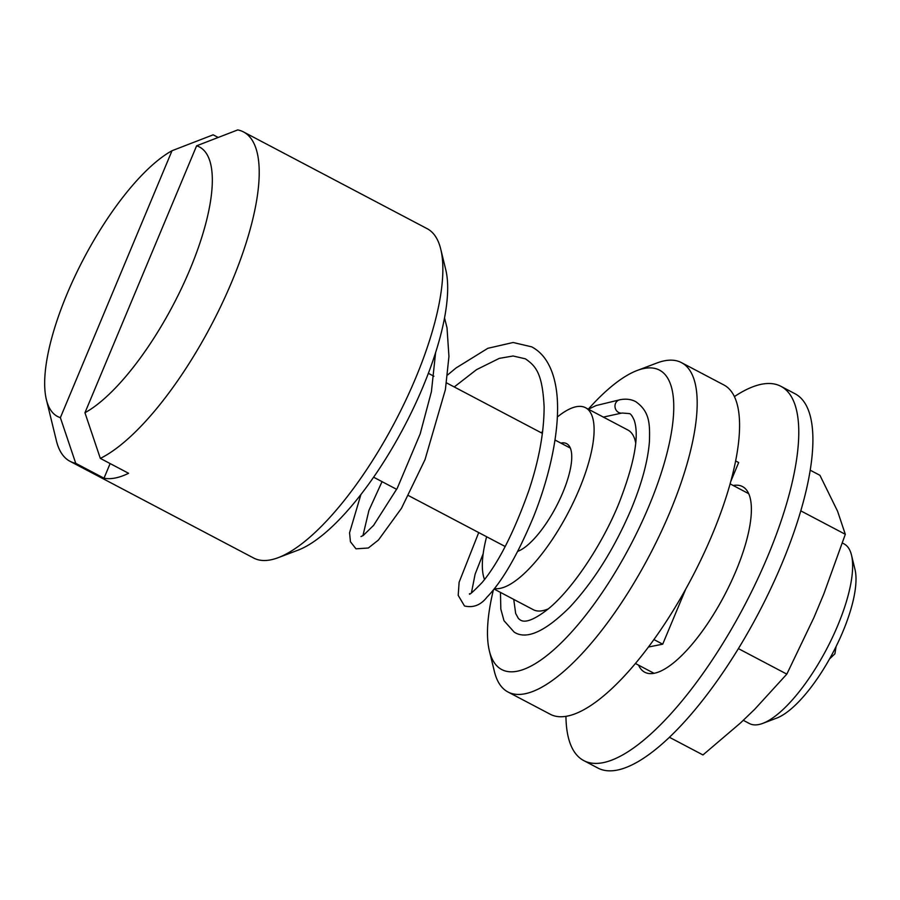 <?xml version="1.0" encoding="UTF-8"?>
<svg xmlns="http://www.w3.org/2000/svg" width="900" height="900" viewBox="0 0 900 900"><rect width="100%" height="100%" fill="white"/><g stroke="black" fill="none" stroke-linecap="round" stroke-linejoin="round"><path stroke-width="1.35" d="M851.49 555.086L855 569.475A89.685 29.666 117.8 0 1 842.85 631.71A89.685 29.666 117.8 0 1 776.711 718.099L762.874 723.341A101.531 33.581 -62.2 0 0 837.731 625.545A101.531 33.581 -62.2 0 0 851.49 555.086A101.531 33.581 -62.2 0 0 844.076 543.904L842.423 543.026M743.276 720.304L749.452 723.555A101.531 33.581 -62.2 0 0 762.874 723.341M493.425 589.815A169.211 55.98 -62.2 0 0 489.386 650.936A169.211 55.98 -62.2 0 0 555.536 648.225A169.211 55.98 -62.2 0 0 648.889 506.228A169.211 55.98 -62.2 0 0 637.099 370.507A169.211 55.98 -62.2 0 0 588.296 409.174M637.099 370.507L656.876 363.015A186.131 61.571 117.8 0 1 681.469 362.632A186.131 61.571 117.8 0 1 669.836 512.314A186.131 61.571 117.8 0 1 507.983 691.999A186.131 61.571 117.8 0 1 494.392 671.49L489.386 650.936M507.983 691.999L550.373 714.319A186.131 61.571 -62.2 0 0 712.226 534.634A186.131 61.571 -62.2 0 0 723.859 384.952L681.469 362.632M517.714 551.374A60.919 20.149 -62.2 0 0 562.793 492.637A60.919 20.149 -62.2 0 0 566.606 443.644A60.919 20.149 -62.2 0 0 560.835 443.093M494.044 589.028L533.284 609.694A101.531 33.581 -62.2 0 0 548.449 608.771M486.608 536.726A101.531 33.581 -62.2 0 0 484.515 579.521M494.426 588.544A101.531 33.581 -62.2 0 0 579.184 489.364A101.531 33.581 -62.2 0 0 585.529 407.711A101.531 33.581 -62.2 0 0 557.325 417.026M635.726 443.07A101.531 33.581 -62.2 0 0 627.919 430.043L585.529 407.711M542.678 431.291A101.531 33.581 -62.2 0 0 541.339 432.821M685.654 589.309L662.704 644.175L648.518 647.01M735.615 460.935L738.675 462.544L730.721 481.567M662.704 644.175L653.962 639.574M440.752 249.176L445.759 269.73A169.211 55.98 117.8 0 1 422.831 387.157A169.211 55.98 117.8 0 1 298.046 550.159L278.269 557.651A186.131 61.571 -62.2 0 0 415.53 378.36A186.131 61.571 -62.2 0 0 440.752 249.176A186.131 61.571 -62.2 0 0 427.162 228.679L243.495 131.929A186.131 61.571 117.8 0 1 231.862 281.61A186.131 61.571 117.8 0 1 100.328 458.404L128.588 473.287A186.131 61.571 117.8 0 1 104.006 478.204L75.746 463.32A186.131 61.571 117.8 0 1 69.998 461.295A186.131 61.571 117.8 0 1 56.407 440.786L46.395 399.69A152.291 50.377 -62.2 0 0 60.367 417.656L172.024 150.716A152.291 50.377 -62.2 0 0 80.235 265.399A152.291 50.377 -62.2 0 0 46.395 399.69M69.998 461.295L253.676 558.045A186.131 61.571 -62.2 0 0 278.269 557.651M189.945 269.46A152.291 50.377 -62.2 0 0 196.616 145.811L84.949 412.74A152.291 50.377 -62.2 0 0 189.945 269.46M196.616 145.811L237.746 129.915A186.131 61.571 117.8 0 1 243.495 131.929M172.024 150.716L213.165 134.82L218.16 137.453M75.746 463.32L60.367 417.656M84.949 412.74L100.328 458.404M104.006 478.204L110.126 463.567M513.743 599.4L515.666 613.474L518.423 618.514L520.538 620.201C521.865 620.651 527.276 625.331 548.145 609.019C571.669 589.972 601.234 546.413 618.548 504.326C634.298 464.051 639.518 436.016 634.207 420.244C632.273 415.924 630.664 413.707 629.359 413.595L622.496 413.044A6.772 6.165 -101.3 0 1 621.439 413.145A6.772 6.165 -101.3 0 1 618.637 412.459A6.772 6.165 -101.3 0 1 615.004 405.473A6.772 6.165 -101.3 0 1 619.841 399.769C625.826 398.599 631.102 399.218 635.67 401.614C649.991 411.66 649.856 424.215 649.451 441.304C647.955 460.845 641.824 483.593 631.046 509.546C614.239 548.73 593.809 581.288 569.767 607.207C545.062 631.71 526.545 640.024 514.226 632.171L503.978 620.685L500.827 609.097L500.456 592.403M669.465 737.303L702.956 754.942L740.666 722.812L754.774 709.222L786.825 674.123L813.982 617.456L823.815 593.944L845.314 534.308L837.585 511.256L819.934 475.312L810.169 470.171M845.314 534.308L800.764 510.84M786.825 674.123L738.405 648.619M747.337 492.941A104.906 34.706 117.8 0 1 748.271 492.795M733.207 485.505A104.906 34.706 117.8 0 1 742.523 486.585A104.906 34.706 117.8 0 1 730.462 583.301A104.906 34.706 117.8 0 1 654.379 673.245A104.906 34.706 117.8 0 1 644.738 672.232A104.906 34.706 117.8 0 1 638.572 665.156M734.377 396.619A211.511 69.964 117.8 0 1 761.467 384.255A211.511 69.964 117.8 0 1 780.896 386.314A211.511 69.964 117.8 0 1 756.596 581.299A211.511 69.964 117.8 0 1 603.18 762.649A211.511 69.964 117.8 0 1 583.751 760.59A211.511 69.964 117.8 0 1 565.942 716.4M780.896 386.314L795.026 393.75A211.511 69.964 117.8 0 1 770.726 588.735A211.511 69.964 117.8 0 1 617.31 770.085A211.511 69.964 117.8 0 1 597.881 768.038L583.751 760.59M653.107 673.459A104.906 34.706 117.8 0 1 652.702 672.604M654.053 673.312L635.456 663.514M748.676 493.65L730.091 483.863M836.089 646.515L834.908 653.827L829.553 658.935M373.624 477.214L396.675 489.353M408.499 495.585L505.181 546.514M428.355 373.32L433.912 376.245M446.501 382.871L542.419 433.395M555.007 440.021L570.33 448.099M620.336 399.668L596.081 405.562L588.398 409.23M478.721 532.575L459.113 582.266L458.201 595.361L464.501 605.981C473.31 608.029 480.791 605.092 486.968 597.161C502.121 581.602 517.646 554.816 533.52 516.791C551.621 471.668 562.32 419.22 555.514 384.907C553.714 375.435 550.676 367.335 546.39 360.619C542.52 354.589 537.615 349.999 531.697 346.849L513.146 342.495L487.845 348.3L455.918 368.055L447.548 375.019M360.9 494.561L349.56 532.778L350.449 541.778L355.995 548.831L368.348 547.999L378.461 540.011L401.479 508.286L425.014 459.641L445.399 389.61L448.942 356.501L447.007 327.746L444.521 317.891M469.519 593.696C468.776 595.665 472.95 591.975 482.051 582.604C498.229 563.288 513.765 532.778 528.683 491.051C538.898 460.609 544.05 432.574 544.118 406.946C542.475 373.714 536.051 366.176 525.386 358.819L513.09 355.995L499.309 358.369L476.527 369.652L454.252 386.955M361.012 536.535L363.195 535.5L373.545 525.442L397.327 488.104L420.176 433.901L431.415 391.657L435.611 352.541M621.439 413.145L603.349 417.105M483.199 553.635L475.11 574.2L471.442 592.808M382.039 481.646L368.933 510.39L362.936 535.658"/></g></svg>
